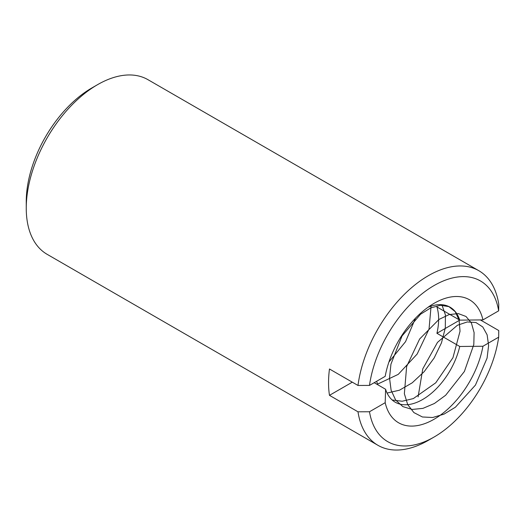 <?xml version="1.0" encoding="UTF-8"?>
<svg xmlns="http://www.w3.org/2000/svg" width="525" height="525" viewBox="0 0 525 525"><rect width="100%" height="100%" fill="white"/><g stroke="black" fill="none" stroke-linecap="round" stroke-linejoin="round"><path stroke-width="0.79" d="M26.25 208.162L26.25 201.58A92.761 53.557 -60 0 1 91.842 87.964L97.545 84.676A100.833 58.216 120 0 0 26.25 208.162A100.833 58.216 120 0 0 47.132 254.323L377.954 445.318A100.833 58.216 -60 0 1 357.991 411.803L369.482 411.758L385.192 402.688L385.599 389.281A54.849 31.671 120 0 0 395.24 402.209A54.849 31.671 120 0 0 459.736 346.474L482.954 346.244L498.671 337.175L498.75 330.54L480.355 319.922M369.482 385.416L357.991 385.462A100.833 58.216 -60 0 1 406.462 292.307A100.833 58.216 -60 0 1 478.787 270.677A100.833 58.216 -60 0 1 498.75 304.192L498.671 310.826A92.761 53.557 120 0 0 434.077 285.548A92.761 53.557 120 0 0 369.482 385.416L385.192 376.34A70.987 40.983 -60 0 1 434.077 303.332A70.987 40.983 -60 0 1 482.954 319.902L459.736 320.132L436.925 306.961A54.849 31.671 -60 0 1 436.925 333.303L459.736 320.132A54.849 31.671 120 0 0 450.096 307.204A54.849 31.671 120 0 0 428 307.263M436.925 333.303L459.736 346.474M385.599 389.281L374.187 382.692M357.991 385.462L329.47 368.996A100.833 58.216 120 0 0 329.47 395.338L352.288 382.167M482.954 346.244A70.987 40.983 -60 0 1 434.077 419.252A70.987 40.983 -60 0 1 385.192 402.688M369.482 411.758A92.761 53.557 120 0 0 434.077 437.036A92.761 53.557 120 0 0 498.671 337.175M434.077 437.036L428.374 440.324A100.833 58.216 -60 0 1 428.374 440.331A100.833 58.216 -60 0 1 377.954 445.318M498.671 310.826L482.954 319.902M478.787 270.677L147.965 79.682A100.833 58.216 120 0 0 97.545 84.676M329.47 395.338L357.991 411.803M418.103 396.861L422.776 368.865L437.502 342.379L457.393 325.264L467.25 321.95L475.958 322.54L482.77 326.957L487.121 334.825L488.611 345.509L487.075 358.135L475.447 385.087L455.398 407.216L443.966 414.159L432.692 417.506L422.415 416.981L413.89 412.591L407.722 404.644L404.362 393.737L406.632 366.509L419.626 339.019L438.966 319.456L449.065 314.606L458.332 313.596L466.003 316.477L471.417 323.006L474.101 332.633L473.806 344.577L464.389 371.477L445.659 395.246L434.398 403.495L422.96 408.365L412.178 409.441L402.852 406.606L395.66 400.05L391.118 390.265L389.517 377.987L390.948 364.14L402.019 335.993L420.538 314.239L430.736 307.899L440.442 305.294L448.855 306.607L455.254 311.699L459.099 320.138L460.038 331.249L452.937 357.735L435.743 382.817L413.333 398.587L402.183 401.244L392.175 399.991M377.718 384.733L376.655 381.268M441.853 304.703L445.417 314.856L445.305 328.007L441.466 342.851L434.201 357.912L424.148 371.693L412.204 382.83L399.459 390.2L387.076 393.054M431.077 306.127L429.043 329.031L417.158 354.053L398.258 374.364L377.068 384.359M415.485 318.183L405.543 341.677L388.927 362.04"/></g></svg>
